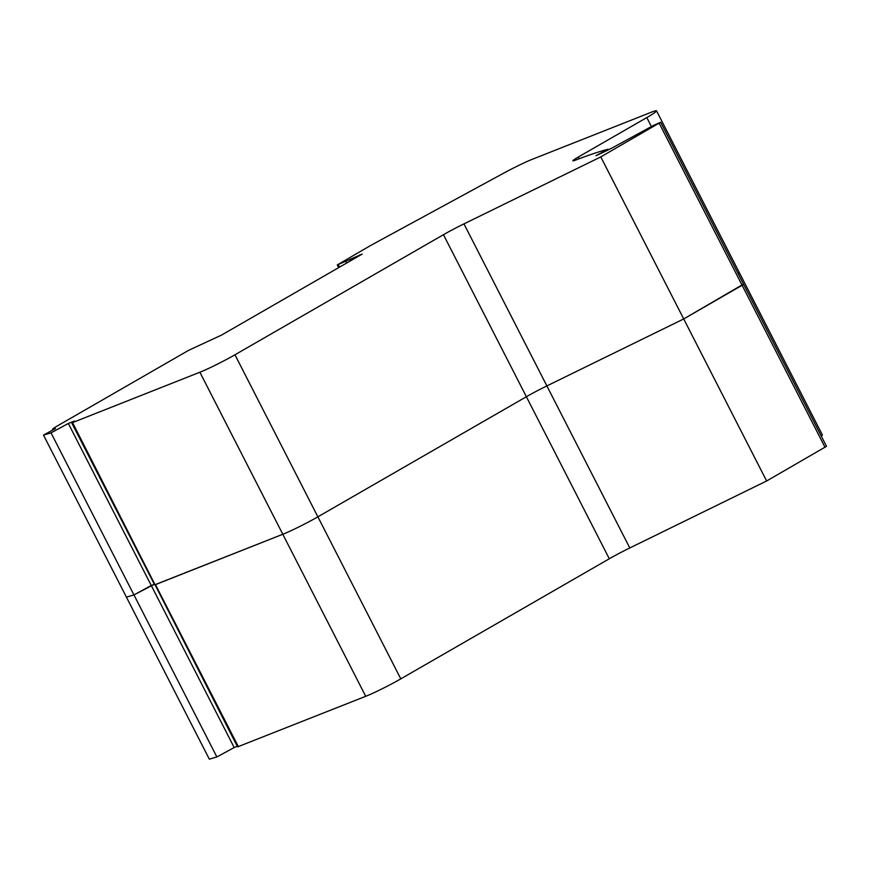 <?xml version="1.0" encoding="UTF-8"?>
<svg xmlns="http://www.w3.org/2000/svg" width="870" height="870" viewBox="0 0 870 870"><rect width="100%" height="100%" fill="white"/><g stroke="black" fill="none" stroke-linecap="round" stroke-linejoin="round"><path stroke-width="1.3" d="M43.5 435.087L51.026 432.879L68.338 423.462L74.45 421.047L72.536 422.592L199.882 372.229A28.068 1.947 -27.1 0 0 234.954 354.786L443.461 234.693A28.079 1.947 152.9 0 1 463.96 223.884L600.789 156.904L660.667 122.246L653.816 125.247L617.265 145.17A22.457 1.555 152.9 0 1 595.95 155.676L608.076 149.259A291.048 20.162 -27.1 0 0 575.353 160.2A15.714 1.087 152.9 0 1 572.873 160.809A15.714 1.087 152.9 0 1 578.322 157.024L646.812 117.581A28.068 1.947 -27.1 0 0 656.535 110.827A28.068 1.947 -27.1 0 0 651.336 112.219L532.473 159.221A28.068 1.947 -27.1 0 0 503.393 173.315L376.471 242.306A44.914 3.11 -27.1 0 0 366.89 247.656L337.277 264.937L362.214 254.073L221.632 335.037L188.475 350.414L58.051 425.528A15.714 1.087 -27.1 0 0 52.613 429.312A15.714 1.087 -27.1 0 0 55.517 428.529L43.5 435.087L126.422 597.135L133.947 594.917L154.338 584.281L151.26 585.499L234.182 747.537L237.26 746.319M51.026 432.879L216.869 756.954L234.182 747.537M68.338 423.462L151.26 585.499L133.947 594.917L126.422 597.135L209.333 759.173L216.869 756.954M71.71 422.809L154.621 584.847L282.804 534.267A28.068 1.947 -27.1 0 0 317.876 516.823L526.383 396.731A28.079 1.947 152.9 0 1 546.871 385.921L683.711 318.942L742.806 284.49M600.789 156.904L766.633 480.979L826.5 446.321L743.578 284.283L742.121 285.295L825.043 447.332M608.076 149.259L608.369 149.825M656.535 110.827L739.446 272.865A28.068 1.947 -27.1 0 1 738.38 274.126A28.068 1.947 -27.1 0 0 739.446 272.865A28.068 1.947 -27.1 0 0 737.803 273.006M72.536 422.592L237.543 746.884L365.726 696.304A28.068 1.947 -27.1 0 0 400.798 678.861L609.304 558.768A28.079 1.947 152.9 0 1 629.793 547.959L766.633 480.979M238.369 746.667L155.458 584.629L282.804 534.267A28.068 1.947 -27.1 0 0 317.876 516.823L526.383 396.731A28.079 1.947 152.9 0 1 546.871 385.921L683.711 318.942L742.121 285.295L659.199 123.257M821.302 436.164A28.068 1.947 -27.1 0 0 822.367 434.913L739.446 272.865M199.882 372.229L365.726 696.304M234.954 354.786L400.798 678.861M443.461 234.693L609.304 558.768M463.96 223.884L629.793 547.959M578.322 157.024L579.192 158.742M646.812 117.581L651.412 126.563M338.321 264.665L339.572 267.112M345.966 261.642L346.673 263.023M349.957 259.782L350.49 260.826M359.44 254.953L359.723 255.497M660.667 122.246L743.578 284.283M337.277 264.937L338.658 267.634M52.613 429.312L52.939 429.954"/></g></svg>
